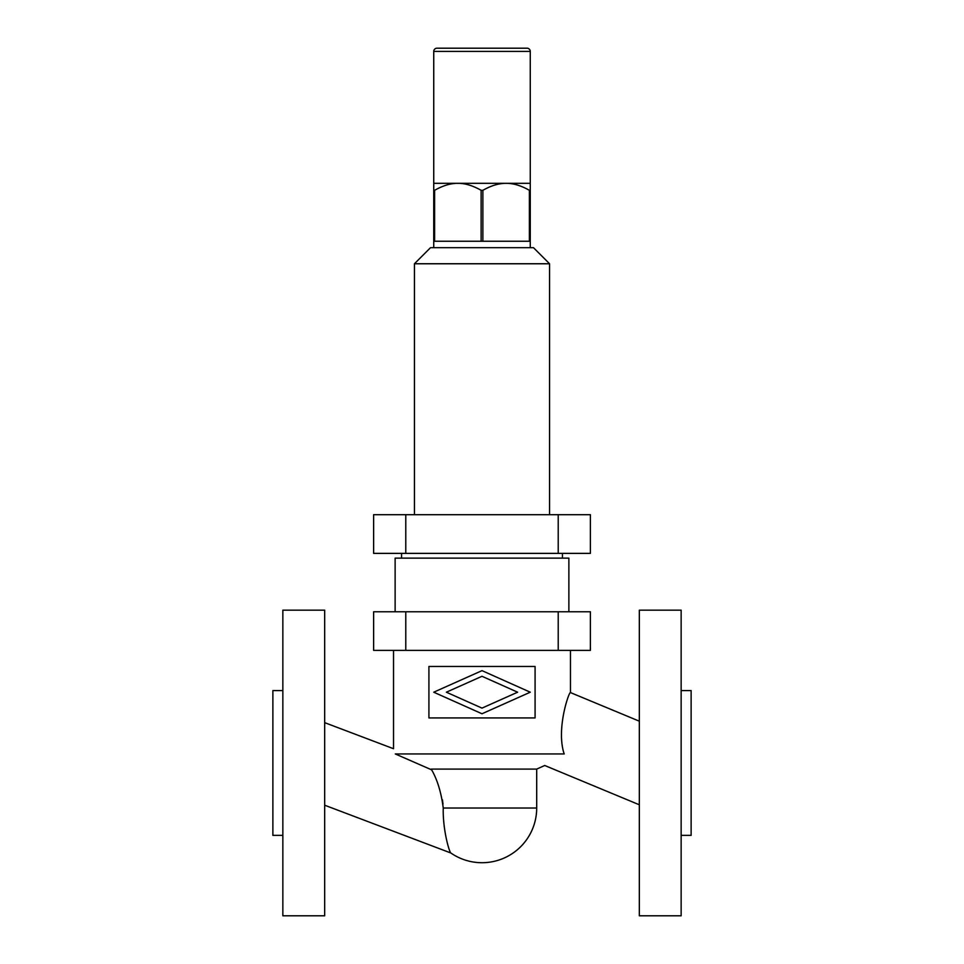 <?xml version="1.0" encoding="UTF-8"?>
<svg xmlns="http://www.w3.org/2000/svg" width="964" height="964" viewBox="0 0 964 964"><rect width="100%" height="100%" fill="white"/><g stroke="black" fill="none" stroke-linecap="round" stroke-linejoin="round"><path stroke-width="1.45" d="M536.695 808.025L536.695 769.091L431.185 769.091C437.15 779.057 441.175 792.034 443.247 808.025L443.247 808.013C442.669 829.823 449.405 852.562 450.887 853.007C449.405 852.562 442.669 829.823 443.247 808.025L536.695 808.025A54.695 54.695 0 0 1 450.887 853.007L324.675 805.217M564.193 753.956C538.623 768.645 538.623 768.645 564.193 753.956C538.623 768.645 538.623 768.645 564.193 753.956C555.794 728.929 569.338 690.718 570.471 692.586C569.338 690.718 555.794 728.929 564.193 753.956C555.794 728.929 569.338 690.718 570.471 692.586C569.338 690.718 555.794 728.929 564.193 753.956L395.3 753.956C392.963 747.004 392.963 747.004 395.3 753.956L431.523 769.79M639.325 721.18L570.471 692.586L570.471 650.375M324.675 722.651L393.529 748.715L393.529 650.375M536.695 769.091L544.72 765.5L639.325 804.783M639.325 762.982L639.325 915.8L681.15 915.8L681.15 610.164L639.325 610.164L639.325 762.982M681.15 835.366L691.128 835.366L691.128 690.586L681.15 690.586M443.006 804.06L442.416 799.795M282.85 762.982L282.85 915.8L324.675 915.8L324.675 610.164L282.85 610.164L282.85 762.982M282.85 690.586L272.872 690.586L272.872 835.366L282.85 835.366M517.632 692.2L482 676.282L446.368 692.2L482 708.118L517.632 692.2M530.26 692.2L482 713.758L433.74 692.2L482 670.643L530.26 692.2M428.92 666.461L428.92 717.939L535.08 717.939L535.08 666.461L428.92 666.461M590.378 650.375L373.622 650.375L373.622 611.766L590.378 611.766L590.378 650.375L590.378 611.766M395.132 611.766L395.132 558.132L568.868 558.132L568.868 611.766M562.434 553.372L562.434 558.132M401.566 553.372L401.566 558.132M590.378 553.372L373.622 553.372L373.622 514.704L590.378 514.704L590.378 553.372M414.436 263.762L549.564 263.762L533.478 247.676L430.522 247.676L414.436 263.762L414.436 514.704M549.564 263.762L549.564 514.704M433.74 51.417L530.26 51.417A3.217 3.217 0 0 0 527.043 48.2L436.957 48.2A3.217 3.217 0 0 0 433.74 51.417L433.74 247.676M481.12 190.306L481.12 241.241L434.619 241.241L434.619 190.306C442.898 185.606 450.646 183.281 457.876 183.329C465.094 183.281 472.842 185.606 481.12 190.306L482.88 190.306C491.158 185.606 498.906 183.281 506.124 183.329C513.354 183.281 521.102 185.606 529.381 190.306L529.381 241.241L530.26 241.241L530.26 247.676M433.74 241.241L434.619 241.241M433.74 190.306L434.619 190.306M433.74 183.329L530.26 183.329L530.26 51.417M529.381 241.241L482.88 241.241L482.88 190.306M481.12 241.241L482.88 241.241M529.381 190.306L530.26 190.306L530.26 183.329M530.26 241.241L530.26 190.306M405.784 611.766L405.784 650.375M558.216 650.375L558.216 611.766M558.216 514.704L558.216 553.372M405.784 553.372L405.784 514.704"/></g></svg>
